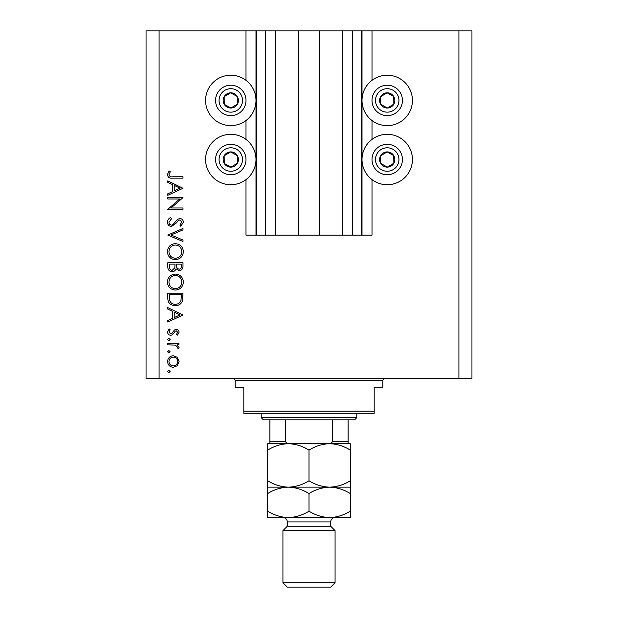 <?xml version="1.0" encoding="UTF-8"?>
<svg xmlns="http://www.w3.org/2000/svg" width="618" height="618" viewBox="0 0 618 618"><rect width="100%" height="100%" fill="white"/><g stroke="black" fill="none" stroke-linecap="round" stroke-linejoin="round"><path stroke-width="0.93" d="M298.788 235.134L298.788 30.9L245.995 30.9L245.995 80.325M245.995 120.525L245.995 139.421M245.995 179.622L245.995 235.134M372.005 235.126L245.995 235.126M256.856 30.9L256.856 235.134M265.547 30.9L265.547 235.134M275.759 30.9L275.759 235.134M298.788 30.9L319.212 30.9L319.212 235.134M361.144 235.134L361.144 30.9L319.212 30.9M342.241 30.9L342.241 235.134M352.453 30.9L352.453 235.134M361.144 30.9L362.009 30.9L362.009 235.134M458.911 30.9L458.911 378.525L471.951 378.525L471.951 30.9L372.005 30.9L372.005 80.325M372.005 120.525L372.005 139.421M372.005 179.622L372.005 235.134M372.005 30.9L362.009 30.9M387.216 75.226A25.199 25.199 0 0 0 362.009 100.425A25.199 25.199 0 0 0 387.216 125.624A25.199 25.199 0 0 0 412.422 100.425A25.199 25.199 0 0 0 387.216 75.226M387.216 134.315A25.199 25.199 0 0 1 412.422 159.521A25.199 25.199 0 0 1 387.216 184.72A25.199 25.199 0 0 1 362.009 159.521A25.199 25.199 0 0 1 387.216 134.315M230.784 125.624A25.199 25.199 0 0 1 205.578 100.425A25.199 25.199 0 0 1 230.784 75.226A25.199 25.199 0 0 1 255.983 100.425A25.199 25.199 0 0 1 230.784 125.624M230.784 184.72A25.199 25.199 0 0 0 255.983 159.521A25.199 25.199 0 0 0 230.784 134.315A25.199 25.199 0 0 0 205.578 159.521A25.199 25.199 0 0 0 230.784 184.72M179.722 199.004L167.779 199.004L167.779 197.636L182.99 197.636L171.016 207.972L182.99 207.972L182.99 209.34L167.779 209.34L179.722 199.004M171.503 226.497C168.953 226.188 167.578 224.736 167.385 222.148C167.571 219.985 168.675 218.448 170.715 217.528L171.48 218.811L168.946 222.148C169.008 223.878 169.865 224.875 171.526 225.13L173.017 224.581L177.513 219.351L179.83 218.502C182.047 218.741 183.229 219.985 183.376 222.248L180.804 226.296L179.869 225.068L181.816 222.094L179.892 219.869L177.922 220.865L176.408 222.913L171.503 226.497M167.779 235.072L182.99 228.444L182.99 229.904L171.001 234.979L182.99 240.047L182.99 241.507L167.779 235.072M167.385 251.673C167.802 246.791 170.444 244.118 175.311 243.654C180.193 244.064 182.882 246.698 183.376 251.549C182.982 256.501 180.325 259.197 175.388 259.645C170.498 259.212 167.833 256.555 167.385 251.673M167.385 282.086C167.802 277.212 170.444 274.539 175.311 274.068C180.193 274.485 182.882 277.111 183.376 281.97C182.982 286.914 180.325 289.61 175.388 290.058C170.498 289.626 167.833 286.968 167.385 282.086M167.779 307.609L182.99 315.018L167.779 322.032L167.779 320.549L172.654 318.301L172.654 311.41L167.779 309.1L167.779 307.609M167.586 371.464L168.853 370.197L170.12 371.464L168.853 372.731L167.586 371.464M458.911 378.525L146.049 378.525L146.049 30.9L159.089 30.9L159.089 378.525M245.995 30.9L159.089 30.9M173.303 355.767L177.242 357.289L179.089 361.522L177.258 365.748L173.303 367.27C169.788 366.953 167.88 365.037 167.586 361.522C167.872 358.015 169.78 356.092 173.303 355.767M167.586 351.773L168.853 350.506L170.12 351.773L168.853 353.04L167.586 351.773M167.779 344.852L167.779 343.484L178.888 343.484L178.888 344.852L177.258 344.852L179.089 347.563L178.702 348.745L177.52 347.996L177.721 347.301L175.327 345.091L167.779 344.852M167.586 339.491L168.853 338.216L170.12 339.491L168.853 340.757L167.586 339.491M176.169 329.448C177.953 329.556 178.919 330.491 179.089 332.252L177.505 335.103L176.555 334.176L177.721 332.252L176.223 330.808L175.218 331.186L172.515 334.778L170.792 335.296C168.807 335.111 167.741 334.029 167.586 332.036L169.085 328.861L170.12 329.765L168.946 331.966L170.738 333.929L171.796 333.558L174.461 329.95L176.169 329.448M175.188 305.655C170.29 305.369 167.826 302.781 167.779 297.891L167.779 293.179L182.99 293.179L182.441 301.074C181.051 304.156 178.633 305.686 175.188 305.655M167.779 266.876L167.779 262.758L182.99 262.758L182.99 265.732C183.16 268.552 181.901 270.166 179.22 270.56L175.983 268.799C175.35 270.669 174.052 271.642 172.098 271.727C169.286 271.379 167.849 269.765 167.779 266.876M167.779 180.865L182.99 188.281L167.779 195.296L167.779 193.813L172.654 191.565L172.654 184.674L167.779 182.356L167.779 180.865M168.946 174.67C169.502 176.431 170.807 177.134 172.87 176.771L182.99 176.771L182.99 178.138L172.716 178.138C169.672 178.556 167.895 177.374 167.385 174.593L169.139 170.923L170.313 171.727L168.946 174.67M173.295 365.91C175.976 365.655 177.451 364.195 177.721 361.522C177.451 358.842 175.976 357.382 173.295 357.134C170.622 357.382 169.17 358.842 168.946 361.522C169.17 364.195 170.622 365.663 173.295 365.91M174.214 317.582L180.023 314.902L174.214 312.152L174.214 317.582M181.429 294.547L169.34 294.547L169.726 300.634C170.699 303.083 172.522 304.295 175.195 304.295C178.069 304.28 180.008 302.944 180.997 300.286L181.429 294.547M175.388 288.691C179.351 288.274 181.499 286.057 181.816 282.032C181.46 278.03 179.297 275.829 175.319 275.435C171.379 275.852 169.255 278.054 168.946 282.032C169.239 286.08 171.387 288.297 175.388 288.691M181.429 265.979L181.429 264.125L176.555 264.125L176.555 265.045C176.277 267.308 177.157 268.691 179.189 269.193C180.842 268.869 181.584 267.795 181.429 265.979M174.994 265.029L174.994 264.125L169.34 264.125L169.34 266.072C169.069 268.405 169.989 269.834 172.098 270.367L174.809 267.88L174.994 265.029M175.388 258.278C179.351 257.861 181.499 255.636 181.816 251.619C181.46 247.609 179.297 245.408 175.319 245.022C171.379 245.439 169.255 247.633 168.946 251.619C169.239 255.659 171.387 257.884 175.388 258.278M174.214 190.846L180.023 188.166L174.214 185.408L174.214 190.846M227.069 107.061A7.601 7.601 0 0 0 237.32 96.539A7.601 7.601 0 0 0 224.149 96.709A7.601 7.601 0 0 0 227.069 107.061M227.563 106.172L230.885 108.026L237.42 104.141L237.32 96.539L230.684 92.824L224.149 96.709L224.249 104.311L227.563 106.172M238.216 87.153A15.211 15.211 0 0 1 244.056 107.856A15.211 15.211 0 0 1 223.353 113.697A15.211 15.211 0 0 1 217.513 92.994A15.211 15.211 0 0 1 238.216 87.153A15.211 15.211 0 0 0 217.513 92.994A15.211 15.211 0 0 0 223.353 113.697M224.249 104.311L230.885 108.026L237.42 104.141L237.32 96.539L230.684 92.824L224.149 96.717M383.5 107.061A7.601 7.601 0 0 0 393.751 96.539A7.601 7.601 0 0 0 380.58 96.709A7.601 7.601 0 0 0 383.5 107.061M383.994 106.172L387.316 108.026L393.851 104.141L393.751 96.539L387.115 92.824L380.58 96.709L380.68 104.311L383.994 106.172M394.647 87.153A15.211 15.211 0 0 1 400.487 107.856A15.211 15.211 0 0 1 379.784 113.697A15.211 15.211 0 0 1 373.944 92.994A15.211 15.211 0 0 1 394.647 87.153A15.211 15.211 0 0 0 373.944 92.994A15.211 15.211 0 0 0 379.784 113.697M380.68 104.311L387.316 108.026L393.851 104.141L393.751 96.539L387.115 92.824L380.58 96.717M383.5 166.157A7.601 7.601 0 0 0 393.751 155.636A7.601 7.601 0 0 0 380.58 155.806A7.601 7.601 0 0 0 383.5 166.157M383.994 165.269L387.316 167.123L393.851 163.237L393.751 155.636L387.115 151.92L380.58 155.806L380.68 163.407L383.994 165.269M394.647 146.25A15.211 15.211 0 0 1 400.487 166.953A15.211 15.211 0 0 1 379.784 172.793A15.211 15.211 0 0 1 373.944 152.09A15.211 15.211 0 0 1 394.647 146.25A15.211 15.211 0 0 0 373.944 152.09A15.211 15.211 0 0 0 379.784 172.793M387.316 167.123L393.851 163.237L393.751 155.636L387.115 151.92L380.58 155.806L380.68 163.407L387.316 167.123M227.069 166.157A7.601 7.601 0 0 0 237.32 155.636A7.601 7.601 0 0 0 224.149 155.806A7.601 7.601 0 0 0 227.069 166.157M227.563 165.269L230.885 167.123L237.42 163.237L237.32 155.636L230.684 151.92L224.149 155.806L224.249 163.407L227.563 165.269M238.216 146.25A15.211 15.211 0 0 1 244.056 166.953A15.211 15.211 0 0 1 223.353 172.793A15.211 15.211 0 0 1 217.513 152.09A15.211 15.211 0 0 1 238.216 146.25A15.211 15.211 0 0 0 217.513 152.09A15.211 15.211 0 0 0 223.353 172.793M230.885 167.123L237.42 163.237L237.32 155.636L230.684 151.92L224.149 155.806L224.249 163.407L230.885 167.123M232.955 378.525A2.171 2.171 0 0 1 235.134 380.696L235.134 387.216L243.816 387.216L243.816 411.117L374.184 411.117L374.184 387.216L382.866 387.216L382.866 380.696L235.134 380.696M385.045 378.525A2.171 2.171 0 0 0 382.866 380.696M374.184 411.117L374.184 413.287L243.816 413.287L243.816 411.117M348.112 419.807L285.501 419.807L285.501 441.53L269.896 441.53L269.896 443.709L269.896 419.807L263.376 419.807L261.198 417.629L356.802 417.629L354.624 419.807L348.104 419.807L348.104 443.029M285.501 419.807L269.888 419.807M356.802 417.629L356.802 413.287M261.198 417.629L261.198 413.287M348.104 443.709L269.896 443.709M327.942 443.709C330.043 443.933 331.565 443.206 332.499 441.53L348.104 441.53M332.499 419.807L332.499 441.53M285.501 441.53C286.428 443.199 287.942 443.925 290.058 443.709M330.723 526.266L287.277 526.266L282.928 530.615L335.072 530.615L330.723 526.266L330.723 521.916A4.349 4.349 0 0 1 335.072 517.575L267.718 517.575L267.718 493.543C274.145 489.549 281.028 487.424 288.359 487.154C281.113 486.914 274.23 484.782 267.718 480.773L267.718 450.089C274.145 446.096 281.028 443.971 288.359 443.709C295.613 443.948 302.488 446.08 309 450.089C315.427 446.096 322.31 443.971 329.641 443.709C336.887 443.948 343.77 446.08 350.282 450.089L350.282 443.709L267.718 443.709L267.718 450.089M335.072 582.759L330.723 587.1L287.277 587.1L282.928 582.759L335.072 582.759L335.072 530.615M287.277 526.266L287.277 521.916A4.341 4.341 0 0 0 282.928 517.575L288.359 517.575C281.113 517.328 274.23 515.203 267.718 511.186M282.928 582.759L282.928 530.615M329.641 487.162C322.387 486.914 315.512 484.782 309 480.773L309 450.089M350.282 487.154L329.641 487.154C336.887 487.401 343.77 489.533 350.282 493.543L350.282 480.773C343.855 484.767 336.972 486.891 329.641 487.154L267.718 487.154L267.718 493.543M350.282 480.773L350.282 450.089M309 480.773C302.573 484.767 295.69 486.891 288.359 487.154C295.613 487.401 302.488 489.533 309 493.543C315.427 489.549 322.31 487.424 329.641 487.154M267.718 480.773L267.718 487.154M329.641 517.575C336.972 517.312 343.855 515.18 350.282 511.186L350.282 517.575L329.641 517.575C322.387 517.328 315.512 515.203 309 511.186C302.573 515.18 295.69 517.312 288.359 517.575M309 511.186L309 493.543M350.282 511.186L350.282 493.543M255.991 30.9L255.991 235.134M225.052 110.661A11.734 11.734 0 0 0 241.02 106.157A11.734 11.734 0 0 0 236.516 90.189A11.734 11.734 0 0 0 220.549 94.693A11.734 11.734 0 0 0 225.052 110.661M381.484 110.661A11.734 11.734 0 0 0 397.451 106.157A11.734 11.734 0 0 0 392.948 90.189A11.734 11.734 0 0 0 376.98 94.693A11.734 11.734 0 0 0 381.484 110.661M381.484 169.757A11.734 11.734 0 0 0 397.451 165.253A11.734 11.734 0 0 0 392.948 149.286A11.734 11.734 0 0 0 376.98 153.789A11.734 11.734 0 0 0 381.484 169.757M225.052 169.757A11.734 11.734 0 0 0 241.02 165.253A11.734 11.734 0 0 0 236.516 149.286A11.734 11.734 0 0 0 220.549 153.789A11.734 11.734 0 0 0 225.052 169.757M330.723 521.916L287.277 521.916"/></g></svg>
